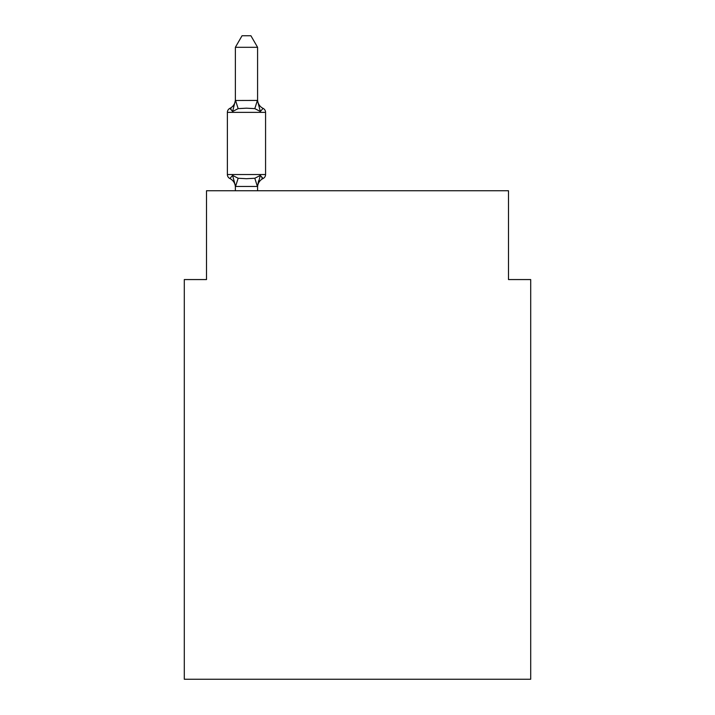 <?xml version="1.0" encoding="UTF-8"?>
<svg xmlns="http://www.w3.org/2000/svg" width="715" height="715" viewBox="0 0 715 715"><rect width="100%" height="100%" fill="white"/><g stroke="black" fill="none" stroke-linecap="round" stroke-linejoin="round"><path stroke-width="1.07" d="M530.7 679.25L530.7 279.565L508.49 279.565L508.49 190.744L206.51 190.744L206.51 279.565L184.3 279.565L184.3 679.25L530.7 679.25M257.579 47.297L235.369 47.297L242.036 35.75L250.911 35.75L257.579 47.297L257.579 100.886L260.349 111.486L263.075 108.367A4.442 4.442 0 0 1 265.569 112.353A4.442 4.442 0 0 0 263.075 108.367L260.349 111.486L263.075 108.367A4.442 4.442 0 0 1 265.569 112.353A4.442 4.442 0 0 0 263.075 108.367L260.349 111.486L263.075 108.367A4.442 4.442 0 0 1 265.569 112.353A4.442 4.442 0 0 0 263.075 108.367L260.349 111.486L263.075 108.367A4.442 4.442 0 0 1 265.569 112.353A4.442 4.442 0 0 0 263.075 108.367L260.349 111.486L263.075 108.367A4.442 4.442 0 0 1 265.569 112.353A4.442 4.442 0 0 0 263.075 108.367A4.442 4.442 0 0 1 265.569 112.353L265.569 174.532A4.442 4.442 0 0 1 263.075 178.527L260.349 175.398L263.075 178.527L260.349 175.398L263.075 178.527L260.349 175.398L263.075 178.527L260.349 175.398L263.075 178.527L260.349 175.398L263.075 178.527L260.349 175.398L263.075 178.527L260.349 175.398L263.075 178.527L260.349 175.398L263.075 178.527L260.349 175.398L263.075 178.527L260.349 175.398L263.075 178.527L260.349 175.398L263.075 178.527L260.349 175.398L263.075 178.527L260.349 175.398L263.075 178.527L260.349 175.398L263.075 178.527L260.349 175.398L263.075 178.527L260.349 175.398L263.075 178.527L260.349 175.398L263.075 178.527L260.349 175.398L257.4 186.454L235.548 186.454L232.598 175.398L229.873 178.527A4.442 4.442 0 0 1 227.379 174.532A4.442 4.442 0 0 0 229.873 178.527A4.442 4.442 0 0 1 227.379 174.532A4.442 4.442 0 0 0 229.873 178.527L232.598 175.398L229.873 178.527A4.442 4.442 0 0 1 227.379 174.532A4.442 4.442 0 0 0 229.873 178.527L232.598 175.398L229.873 178.527A4.442 4.442 0 0 1 227.379 174.532A4.442 4.442 0 0 0 229.873 178.527L232.598 175.398L229.873 178.527A4.442 4.442 0 0 1 227.379 174.532A4.442 4.442 0 0 0 229.873 178.527L232.598 175.398L229.873 178.527A4.442 4.442 0 0 1 227.379 174.532A4.442 4.442 0 0 0 229.873 178.527L232.598 175.398L229.873 178.527A4.442 4.442 0 0 1 227.379 174.532A4.442 4.442 0 0 0 229.873 178.527L232.598 175.398L229.873 178.527A4.442 4.442 0 0 1 227.379 174.532A4.442 4.442 0 0 0 229.873 178.527L232.598 175.398L229.873 178.527A4.442 4.442 0 0 1 227.379 174.532A4.442 4.442 0 0 0 229.873 178.527L232.598 175.398L229.873 178.527A4.442 4.442 0 0 1 227.379 174.532A4.442 4.442 0 0 0 229.873 178.527A4.442 4.442 0 0 1 227.379 174.532A4.442 4.442 0 0 0 229.873 178.527L232.598 175.398L229.873 178.527A4.442 4.442 0 0 1 227.379 174.532A4.442 4.442 0 0 0 229.873 178.527L232.598 175.398L229.873 178.527A4.442 4.442 0 0 1 227.379 174.532A4.442 4.442 0 0 0 229.873 178.527L232.598 175.398L229.873 178.527A4.442 4.442 0 0 1 227.379 174.532A4.442 4.442 0 0 0 229.873 178.527L232.598 175.398L229.873 178.527A4.442 4.442 0 0 1 227.379 174.532A4.442 4.442 0 0 0 229.873 178.527L232.598 175.398L229.873 178.527A4.442 4.442 0 0 1 227.379 174.532A4.442 4.442 0 0 0 229.873 178.527L232.598 175.398L229.873 178.527A4.442 4.442 0 0 1 227.379 174.532A4.442 4.442 0 0 0 229.873 178.527L232.598 175.398L229.873 178.527A4.442 4.442 0 0 1 227.379 174.532A4.442 4.442 0 0 0 229.873 178.527L232.598 175.398L229.873 178.527A4.442 4.442 0 0 1 227.379 174.532A4.442 4.442 0 0 0 229.873 178.527L232.598 175.398L229.873 178.527A4.442 4.442 0 0 1 227.379 174.532A4.442 4.442 0 0 0 229.873 178.527L232.598 175.398L229.873 178.527A4.442 4.442 0 0 1 227.379 174.532A4.442 4.442 0 0 0 229.873 178.527L232.598 175.398L229.873 178.527A4.442 4.442 0 0 1 227.379 174.532A4.442 4.442 0 0 0 229.873 178.527L232.598 175.398L229.873 178.527A4.442 4.442 0 0 1 227.379 174.532A4.442 4.442 0 0 0 229.873 178.527L232.598 175.398L229.873 178.527A4.442 4.442 0 0 1 227.379 174.532A4.442 4.442 0 0 0 229.873 178.527L232.598 175.398L229.873 178.527A4.442 4.442 0 0 1 227.379 174.532A4.442 4.442 0 0 0 229.873 178.527L232.598 175.398L229.873 178.527A4.442 4.442 0 0 1 227.379 174.532A4.442 4.442 0 0 0 229.873 178.527L232.598 175.398L229.873 178.527A4.442 4.442 0 0 1 227.379 174.532A4.442 4.442 0 0 0 229.873 178.527L232.598 175.398L229.873 178.527A4.442 4.442 0 0 1 227.379 174.532A4.442 4.442 0 0 0 229.873 178.527L232.598 175.398L229.873 178.527A4.442 4.442 0 0 1 227.379 174.532A4.442 4.442 0 0 0 229.873 178.527L232.598 175.398L229.873 178.527A4.442 4.442 0 0 1 227.379 174.532A4.442 4.442 0 0 0 229.873 178.527L232.598 175.398L229.873 178.527A4.442 4.442 0 0 1 227.379 174.532A4.442 4.442 0 0 0 229.873 178.527L232.598 175.398L229.873 178.527A4.442 4.442 0 0 1 227.379 174.532A4.442 4.442 0 0 0 229.873 178.527L232.598 175.398L229.873 178.527A4.442 4.442 0 0 1 227.379 174.532A4.442 4.442 0 0 0 229.873 178.527L232.598 175.398L229.873 178.527A4.442 4.442 0 0 1 227.379 174.532A4.442 4.442 0 0 0 229.873 178.527L232.598 175.398L229.873 178.527A4.442 4.442 0 0 1 227.379 174.532A4.442 4.442 0 0 0 229.873 178.527L232.598 175.398L229.873 178.527A4.442 4.442 0 0 1 227.379 174.532A4.442 4.442 0 0 0 229.873 178.527L232.598 175.398L229.873 178.527L232.598 175.398L238.149 178.258L246.478 178.705L254.808 178.258L260.349 175.398L263.075 178.527A4.442 4.442 0 0 0 265.569 174.532A4.442 4.442 0 0 1 263.075 178.527L261.806 177.919L263.075 178.527A4.442 4.442 0 0 0 265.569 174.532A4.442 4.442 0 0 1 263.075 178.527A4.442 4.442 0 0 0 265.569 174.532A4.442 4.442 0 0 1 263.075 178.527L261.806 177.919L263.075 178.527A4.442 4.442 0 0 0 265.569 174.532A4.442 4.442 0 0 1 263.075 178.527A4.442 4.442 0 0 0 265.569 174.532A4.442 4.442 0 0 1 263.075 178.527L261.806 177.919L263.075 178.527A4.442 4.442 0 0 0 265.569 174.532A4.442 4.442 0 0 1 263.075 178.527A4.442 4.442 0 0 0 265.569 174.532A4.442 4.442 0 0 1 263.075 178.527L261.806 177.919L263.075 178.527A4.442 4.442 0 0 0 265.569 174.532A4.442 4.442 0 0 1 263.075 178.527A4.442 4.442 0 0 0 265.569 174.532A4.442 4.442 0 0 1 263.075 178.527L261.806 177.919L263.075 178.527A4.442 4.442 0 0 0 265.569 174.532A4.442 4.442 0 0 1 263.075 178.527A4.442 4.442 0 0 0 265.569 174.532A4.442 4.442 0 0 1 263.075 178.527L261.806 177.919L263.075 178.527A4.442 4.442 0 0 0 265.569 174.532A4.442 4.442 0 0 1 263.075 178.527A4.442 4.442 0 0 0 265.569 174.532A4.442 4.442 0 0 1 263.075 178.527L261.806 177.919L263.075 178.527A4.442 4.442 0 0 0 265.569 174.532A4.442 4.442 0 0 1 263.075 178.527A4.442 4.442 0 0 0 265.569 174.532A4.442 4.442 0 0 1 263.075 178.527L261.806 177.919L263.075 178.527A4.442 4.442 0 0 0 265.569 174.532A4.442 4.442 0 0 1 263.075 178.527A4.442 4.442 0 0 0 265.569 174.532A4.442 4.442 0 0 1 263.075 178.527L261.806 177.919L263.075 178.527A4.442 4.442 0 0 0 265.569 174.532A4.442 4.442 0 0 1 263.075 178.527A4.442 4.442 0 0 0 265.569 174.532A4.442 4.442 0 0 1 263.075 178.527L261.806 177.919L263.075 178.527A4.442 4.442 0 0 0 265.569 174.532A4.442 4.442 0 0 1 263.075 178.527A4.442 4.442 0 0 0 265.569 174.532A4.442 4.442 0 0 1 263.075 178.527L261.806 177.919L263.075 178.527A4.442 4.442 0 0 0 265.569 174.532A4.442 4.442 0 0 1 263.075 178.527A4.442 4.442 0 0 0 265.569 174.532A4.442 4.442 0 0 1 263.075 178.527L261.806 177.919L263.075 178.527A4.442 4.442 0 0 0 265.569 174.532A4.442 4.442 0 0 1 263.075 178.527A4.442 4.442 0 0 0 265.569 174.532A4.442 4.442 0 0 1 263.075 178.527L261.806 177.919L263.075 178.527A4.442 4.442 0 0 0 265.569 174.532A4.442 4.442 0 0 1 263.075 178.527A4.442 4.442 0 0 0 265.569 174.532A4.442 4.442 0 0 1 263.075 178.527L261.806 177.919L263.075 178.527A4.442 4.442 0 0 0 265.569 174.532A4.442 4.442 0 0 1 263.075 178.527A4.442 4.442 0 0 0 265.569 174.532A4.442 4.442 0 0 1 263.075 178.527L261.806 177.919L263.075 178.527A4.442 4.442 0 0 0 265.569 174.532A4.442 4.442 0 0 1 263.075 178.527A4.442 4.442 0 0 0 265.569 174.532A4.442 4.442 0 0 1 263.075 178.527L261.806 177.919L263.075 178.527A4.442 4.442 0 0 0 265.569 174.532A4.442 4.442 0 0 1 263.075 178.527A4.442 4.442 0 0 0 265.569 174.532A4.442 4.442 0 0 1 263.075 178.527L261.806 177.919L263.075 178.527A4.442 4.442 0 0 0 265.569 174.532A4.442 4.442 0 0 1 263.075 178.527A4.442 4.442 0 0 0 265.569 174.532A4.442 4.442 0 0 1 263.075 178.527L261.806 177.919M235.369 99.582A9.769 9.769 0 0 1 229.873 108.367L232.598 111.486L229.873 108.367A4.442 4.442 0 0 0 227.379 112.353L265.569 112.353A4.442 4.442 0 0 0 263.075 108.367L260.349 111.486L263.075 108.367A4.442 4.442 0 0 1 265.569 112.353A4.442 4.442 0 0 0 263.075 108.367A4.442 4.442 0 0 1 265.569 112.353A4.442 4.442 0 0 0 263.075 108.367L260.349 111.486L263.075 108.367A4.442 4.442 0 0 1 265.569 112.353A4.442 4.442 0 0 0 263.075 108.367A4.442 4.442 0 0 1 265.569 112.353A4.442 4.442 0 0 0 263.075 108.367L260.349 111.486L263.075 108.367A4.442 4.442 0 0 1 265.569 112.353A4.442 4.442 0 0 0 263.075 108.367A4.442 4.442 0 0 1 265.569 112.353A4.442 4.442 0 0 0 263.075 108.367L260.349 111.486L263.075 108.367A4.442 4.442 0 0 1 265.569 112.353A4.442 4.442 0 0 0 263.075 108.367A4.442 4.442 0 0 1 265.569 112.353A4.442 4.442 0 0 0 263.075 108.367L260.349 111.486L263.075 108.367A4.442 4.442 0 0 1 265.569 112.353A4.442 4.442 0 0 0 263.075 108.367A4.442 4.442 0 0 1 265.569 112.353A4.442 4.442 0 0 0 263.075 108.367L260.349 111.486L263.075 108.367A4.442 4.442 0 0 1 265.569 112.353A4.442 4.442 0 0 0 263.075 108.367A4.442 4.442 0 0 1 265.569 112.353A4.442 4.442 0 0 0 263.075 108.367L260.349 111.486L263.075 108.367A4.442 4.442 0 0 1 265.569 112.353A4.442 4.442 0 0 0 263.075 108.367A4.442 4.442 0 0 1 265.569 112.353A4.442 4.442 0 0 0 263.075 108.367L260.349 111.486L263.075 108.367A4.442 4.442 0 0 1 265.569 112.353A4.442 4.442 0 0 0 263.075 108.367A4.442 4.442 0 0 1 265.569 112.353A4.442 4.442 0 0 0 263.075 108.367L260.349 111.486L263.075 108.367A4.442 4.442 0 0 1 265.569 112.353A4.442 4.442 0 0 0 263.075 108.367A4.442 4.442 0 0 1 265.569 112.353A4.442 4.442 0 0 0 263.075 108.367L260.349 111.486L263.075 108.367A4.442 4.442 0 0 1 265.569 112.353A4.442 4.442 0 0 0 263.075 108.367A4.442 4.442 0 0 1 265.569 112.353A4.442 4.442 0 0 0 263.075 108.367L260.349 111.486L263.075 108.367A4.442 4.442 0 0 1 265.569 112.353A4.442 4.442 0 0 0 263.075 108.367A4.442 4.442 0 0 1 265.569 112.353A4.442 4.442 0 0 0 263.075 108.367L260.349 111.486L263.075 108.367A4.442 4.442 0 0 1 265.569 112.353A4.442 4.442 0 0 0 263.075 108.367A4.442 4.442 0 0 1 265.569 112.353A4.442 4.442 0 0 0 263.075 108.367L260.349 111.486L263.075 108.367A4.442 4.442 0 0 1 265.569 112.353A4.442 4.442 0 0 0 263.075 108.367A4.442 4.442 0 0 1 265.569 112.353A4.442 4.442 0 0 0 263.075 108.367L260.349 111.486L263.075 108.367A4.442 4.442 0 0 1 265.569 112.353A4.442 4.442 0 0 0 263.075 108.367A4.442 4.442 0 0 1 265.569 112.353A4.442 4.442 0 0 0 263.075 108.367L260.349 111.486L263.075 108.367A4.442 4.442 0 0 1 265.569 112.353A4.442 4.442 0 0 0 263.075 108.367A4.442 4.442 0 0 1 265.569 112.353A4.442 4.442 0 0 0 263.075 108.367L260.349 111.486L254.808 108.626L246.478 108.188L238.149 108.626L232.598 111.486L229.873 108.367A4.442 4.442 0 0 0 227.379 112.353A4.442 4.442 0 0 1 229.873 108.367L231.142 108.975L229.873 108.367A4.442 4.442 0 0 0 227.379 112.353A4.442 4.442 0 0 1 229.873 108.367A4.442 4.442 0 0 0 227.379 112.353A4.442 4.442 0 0 1 229.873 108.367L231.142 108.975L229.873 108.367A4.442 4.442 0 0 0 227.379 112.353A4.442 4.442 0 0 1 229.873 108.367A4.442 4.442 0 0 0 227.379 112.353A4.442 4.442 0 0 1 229.873 108.367L231.142 108.975L229.873 108.367A4.442 4.442 0 0 0 227.379 112.353A4.442 4.442 0 0 1 229.873 108.367A4.442 4.442 0 0 0 227.379 112.353A4.442 4.442 0 0 1 229.873 108.367L231.142 108.975L229.873 108.367A4.442 4.442 0 0 0 227.379 112.353A4.442 4.442 0 0 1 229.873 108.367A4.442 4.442 0 0 0 227.379 112.353A4.442 4.442 0 0 1 229.873 108.367L231.142 108.975L229.873 108.367A4.442 4.442 0 0 0 227.379 112.353A4.442 4.442 0 0 1 229.873 108.367A4.442 4.442 0 0 0 227.379 112.353A4.442 4.442 0 0 1 229.873 108.367L231.142 108.975L229.873 108.367A4.442 4.442 0 0 0 227.379 112.353A4.442 4.442 0 0 1 229.873 108.367A4.442 4.442 0 0 0 227.379 112.353A4.442 4.442 0 0 1 229.873 108.367L231.142 108.975L229.873 108.367A4.442 4.442 0 0 0 227.379 112.353A4.442 4.442 0 0 1 229.873 108.367A4.442 4.442 0 0 0 227.379 112.353A4.442 4.442 0 0 1 229.873 108.367L231.142 108.975L229.873 108.367A4.442 4.442 0 0 0 227.379 112.353A4.442 4.442 0 0 1 229.873 108.367A4.442 4.442 0 0 0 227.379 112.353A4.442 4.442 0 0 1 229.873 108.367L231.142 108.975L229.873 108.367A4.442 4.442 0 0 0 227.379 112.353A4.442 4.442 0 0 1 229.873 108.367A4.442 4.442 0 0 0 227.379 112.353A4.442 4.442 0 0 1 229.873 108.367L231.142 108.975L229.873 108.367A4.442 4.442 0 0 0 227.379 112.353A4.442 4.442 0 0 1 229.873 108.367A4.442 4.442 0 0 0 227.379 112.353A4.442 4.442 0 0 1 229.873 108.367L231.142 108.975L229.873 108.367A4.442 4.442 0 0 0 227.379 112.353A4.442 4.442 0 0 1 229.873 108.367A4.442 4.442 0 0 0 227.379 112.353A4.442 4.442 0 0 1 229.873 108.367L231.142 108.975L229.873 108.367A4.442 4.442 0 0 0 227.379 112.353A4.442 4.442 0 0 1 229.873 108.367A4.442 4.442 0 0 0 227.379 112.353A4.442 4.442 0 0 1 229.873 108.367L231.142 108.975L229.873 108.367A4.442 4.442 0 0 0 227.379 112.353A4.442 4.442 0 0 1 229.873 108.367A4.442 4.442 0 0 0 227.379 112.353A4.442 4.442 0 0 1 229.873 108.367L231.142 108.975L229.873 108.367A4.442 4.442 0 0 0 227.379 112.353A4.442 4.442 0 0 1 229.873 108.367A4.442 4.442 0 0 0 227.379 112.353A4.442 4.442 0 0 1 229.873 108.367L231.142 108.975L229.873 108.367A4.442 4.442 0 0 0 227.379 112.353A4.442 4.442 0 0 1 229.873 108.367A4.442 4.442 0 0 0 227.379 112.353A4.442 4.442 0 0 1 229.873 108.367L231.142 108.975L229.873 108.367A4.442 4.442 0 0 0 227.379 112.353A4.442 4.442 0 0 1 229.873 108.367A4.442 4.442 0 0 0 227.379 112.353A4.442 4.442 0 0 1 229.873 108.367L231.142 108.975L229.873 108.367A4.442 4.442 0 0 0 227.379 112.353A4.442 4.442 0 0 1 229.873 108.367A4.442 4.442 0 0 0 227.379 112.353A4.442 4.442 0 0 1 229.873 108.367L231.142 108.975M235.369 187.312L235.369 187.312A9.769 9.769 0 0 0 229.873 178.527M257.579 185.998L258.615 180.77L257.579 185.998M235.369 47.297L235.369 100.493L257.4 100.431L257.579 100.886M227.379 112.353L227.379 174.532L265.569 174.532A4.442 4.442 0 0 1 263.075 178.527A9.769 9.769 0 0 0 257.579 187.312M232.598 111.486L235.369 100.493M257.579 190.744L257.579 186.401M235.369 190.744L235.369 185.998M260.349 175.398L263.075 178.527M257.579 99.582A9.769 9.769 0 0 0 263.075 108.367M238.149 178.258L235.548 186.454M254.808 178.258L257.4 186.454M235.548 100.431L238.149 108.626M257.4 100.431L254.808 108.626"/></g></svg>
